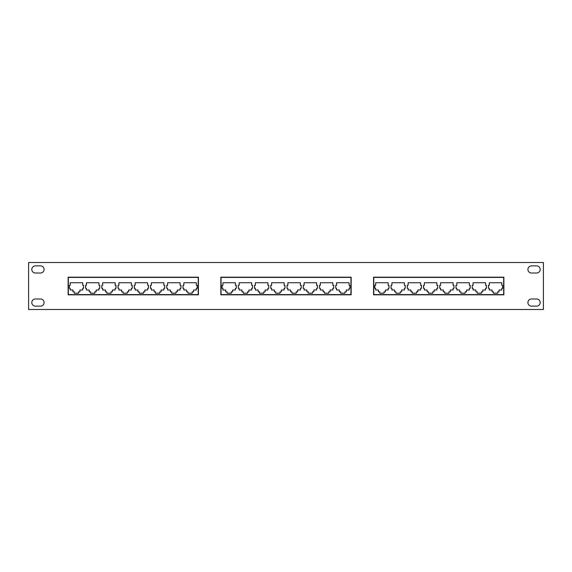 <?xml version="1.0" encoding="UTF-8"?>
<svg xmlns="http://www.w3.org/2000/svg" width="572" height="572" viewBox="0 0 572 572"><rect width="100%" height="100%" fill="white"/><g stroke="black" fill="none" stroke-linecap="round" stroke-linejoin="round"><path stroke-width="0.86" d="M540.197 269.448A3.575 3.575 0 0 0 536.615 265.866L531.488 265.866A3.575 3.575 0 0 0 527.913 269.448A3.575 3.575 0 0 0 531.488 273.023L536.615 273.023A3.575 3.575 0 0 0 540.197 269.448M540.197 302.552A3.575 3.575 0 0 0 536.615 298.977L531.488 298.977A3.575 3.575 0 0 0 527.913 302.552A3.575 3.575 0 0 0 531.488 306.134L536.615 306.134A3.575 3.575 0 0 0 540.197 302.552M44.087 302.552A3.575 3.575 0 0 0 40.512 298.977L35.385 298.977A3.575 3.575 0 0 0 31.803 302.552A3.575 3.575 0 0 0 35.385 306.134L40.512 306.134A3.575 3.575 0 0 0 44.087 302.552M44.087 269.448A3.575 3.575 0 0 0 40.512 265.866L35.385 265.866A3.575 3.575 0 0 0 31.803 269.448A3.575 3.575 0 0 0 35.385 273.023L40.512 273.023A3.575 3.575 0 0 0 44.087 269.448M183.841 282.74L183.841 285.306L182.99 285.306L182.99 288.295L183.841 288.295L183.841 290.004L186.615 290.004L186.615 291.82L187.952 291.82L187.952 293.207L192.228 293.207L192.228 291.82L193.558 291.82L193.558 290.004L196.339 290.004L196.339 288.295L197.19 288.295L197.19 285.306L196.339 285.306L196.339 282.74L183.841 282.74M167.603 282.74L167.603 285.306L166.752 285.306L166.752 288.295L167.603 288.295L167.603 290.004L170.385 290.004L170.385 291.82L171.722 291.82L171.722 293.207L175.99 293.207L175.99 291.82L177.327 291.82L177.327 290.004L180.101 290.004L180.101 288.295L180.959 288.295L180.959 285.306L180.101 285.306L180.101 282.74L167.603 282.74M151.373 282.74L151.373 285.306L150.515 285.306L150.515 288.295L151.373 288.295L151.373 290.004L154.147 290.004L154.147 291.82L155.484 291.82L155.484 293.207L159.76 293.207L159.76 291.82L161.09 291.82L161.09 290.004L163.871 290.004L163.871 288.295L164.722 288.295L164.722 285.306L163.871 285.306L163.871 282.74L151.373 282.74M135.135 282.74L135.135 285.306L134.284 285.306L134.284 288.295L135.135 288.295L135.135 290.004L137.916 290.004L137.916 291.82L139.253 291.82L139.253 293.207L143.522 293.207L143.522 291.82L144.859 291.82L144.859 290.004L147.633 290.004L147.633 288.295L148.491 288.295L148.491 285.306L147.633 285.306L147.633 282.74L135.135 282.74M118.904 282.74L118.904 285.306L118.046 285.306L118.046 288.295L118.904 288.295L118.904 290.004L121.679 290.004L121.679 291.82L123.016 291.82L123.016 293.207L127.284 293.207L127.284 291.82L128.621 291.82L128.621 290.004L131.403 290.004L131.403 288.295L132.254 288.295L132.254 285.306L131.403 285.306L131.403 282.74L118.904 282.74M102.667 282.74L102.667 285.306L101.816 285.306L101.816 288.295L102.667 288.295L102.667 290.004L105.448 290.004L105.448 291.82L106.778 291.82L106.778 293.207L111.054 293.207L111.054 291.82L112.391 291.82L112.391 290.004L115.165 290.004L115.165 288.295L116.023 288.295L116.023 285.306L115.165 285.306L115.165 282.74L102.667 282.74M86.436 282.74L86.436 285.306L85.578 285.306L85.578 288.295L86.436 288.295L86.436 290.004L89.211 290.004L89.211 291.82L90.548 291.82L90.548 293.207L94.816 293.207L94.816 291.82L96.153 291.82L96.153 290.004L98.935 290.004L98.935 288.295L99.785 288.295L99.785 285.306L98.935 285.306L98.935 282.74L86.436 282.74M489.303 282.74L489.303 285.306L488.452 285.306L488.452 288.295L489.303 288.295L489.303 290.004L492.077 290.004L492.077 291.82L493.414 291.82L493.414 293.207L497.69 293.207L497.69 291.82L499.02 291.82L499.02 290.004L501.801 290.004L501.801 288.295L502.652 288.295L502.652 285.306L501.801 285.306L501.801 282.74L489.303 282.74M485.564 285.306L485.564 282.74L473.065 282.74L473.065 285.306L472.215 285.306L472.215 288.295L473.065 288.295L473.065 290.004L475.847 290.004L475.847 291.82L477.184 291.82L477.184 293.207L481.452 293.207L481.452 291.82L482.789 291.82L482.789 290.004L485.564 290.004L485.564 288.295L486.422 288.295L486.422 285.306L485.564 285.306M469.333 285.306L469.333 282.74L456.835 282.74L456.835 285.306L455.977 285.306L455.977 288.295L456.835 288.295L456.835 290.004L459.609 290.004L459.609 291.82L460.946 291.82L460.946 293.207L465.222 293.207L465.222 291.82L466.552 291.82L466.552 290.004L469.333 290.004L469.333 288.295L470.184 288.295L470.184 285.306L469.333 285.306M453.096 285.306L453.096 282.74L440.597 282.74L440.597 285.306L439.746 285.306L439.746 288.295L440.597 288.295L440.597 290.004L443.379 290.004L443.379 291.82L444.716 291.82L444.716 293.207L448.984 293.207L448.984 291.82L450.321 291.82L450.321 290.004L453.096 290.004L453.096 288.295L453.953 288.295L453.953 285.306L453.096 285.306M436.865 285.306L436.865 282.74L424.367 282.74L424.367 285.306L423.509 285.306L423.509 288.295L424.367 288.295L424.367 290.004L427.141 290.004L427.141 291.82L428.478 291.82L428.478 293.207L432.747 293.207L432.747 291.82L434.084 291.82L434.084 290.004L436.865 290.004L436.865 288.295L437.716 288.295L437.716 285.306L436.865 285.306M420.627 285.306L420.627 282.74L408.129 282.74L408.129 285.306L407.278 285.306L407.278 288.295L408.129 288.295L408.129 290.004L410.911 290.004L410.911 291.82L412.24 291.82L412.24 293.207L416.516 293.207L416.516 291.82L417.853 291.82L417.853 290.004L420.627 290.004L420.627 288.295L421.485 288.295L421.485 285.306L420.627 285.306M404.397 285.306L404.397 282.74L391.899 282.74L391.899 285.306L391.041 285.306L391.041 288.295L391.899 288.295L391.899 290.004L394.673 290.004L394.673 291.82L396.01 291.82L396.01 293.207L400.278 293.207L400.278 291.82L401.615 291.82L401.615 290.004L404.397 290.004L404.397 288.295L405.248 288.295L405.248 285.306L404.397 285.306M70.199 282.74L70.199 285.306L69.348 285.306L69.348 288.295L70.199 288.295L70.199 290.004L72.98 290.004L72.98 291.82L74.31 291.82L74.31 293.207L78.586 293.207L78.586 291.82L79.923 291.82L79.923 290.004L82.697 290.004L82.697 288.295L83.548 288.295L83.548 285.306L82.697 285.306L82.697 282.74L70.199 282.74M336.572 282.74L336.572 285.306L335.721 285.306L335.721 288.295L336.572 288.295L336.572 290.004L339.346 290.004L339.346 291.82L340.683 291.82L340.683 293.207L344.959 293.207L344.959 291.82L346.289 291.82L346.289 290.004L349.07 290.004L349.07 288.295L349.921 288.295L349.921 285.306L349.07 285.306L349.07 282.74L336.572 282.74M320.334 282.74L320.334 285.306L319.483 285.306L319.483 288.295L320.334 288.295L320.334 290.004L323.116 290.004L323.116 291.82L324.453 291.82L324.453 293.207L328.721 293.207L328.721 291.82L330.058 291.82L330.058 290.004L332.832 290.004L332.832 288.295L333.69 288.295L333.69 285.306L332.832 285.306L332.832 282.74L320.334 282.74M304.104 282.74L304.104 285.306L303.246 285.306L303.246 288.295L304.104 288.295L304.104 290.004L306.878 290.004L306.878 291.82L308.215 291.82L308.215 293.207L312.491 293.207L312.491 291.82L313.821 291.82L313.821 290.004L316.602 290.004L316.602 288.295L317.453 288.295L317.453 285.306L316.602 285.306L316.602 282.74L304.104 282.74M287.866 282.74L287.866 285.306L287.015 285.306L287.015 288.295L287.866 288.295L287.866 290.004L290.647 290.004L290.647 291.82L291.985 291.82L291.985 293.207L296.253 293.207L296.253 291.82L297.59 291.82L297.59 290.004L300.364 290.004L300.364 288.295L301.222 288.295L301.222 285.306L300.364 285.306L300.364 282.74L287.866 282.74M271.636 282.74L271.636 285.306L270.778 285.306L270.778 288.295L271.636 288.295L271.636 290.004L274.41 290.004L274.41 291.82L275.747 291.82L275.747 293.207L280.015 293.207L280.015 291.82L281.352 291.82L281.352 290.004L284.134 290.004L284.134 288.295L284.985 288.295L284.985 285.306L284.134 285.306L284.134 282.74L271.636 282.74M255.398 282.74L255.398 285.306L254.547 285.306L254.547 288.295L255.398 288.295L255.398 290.004L258.179 290.004L258.179 291.82L259.509 291.82L259.509 293.207L263.785 293.207L263.785 291.82L265.122 291.82L265.122 290.004L267.896 290.004L267.896 288.295L268.754 288.295L268.754 285.306L267.896 285.306L267.896 282.74L255.398 282.74M239.167 282.74L239.167 285.306L238.309 285.306L238.309 288.295L239.167 288.295L239.167 290.004L241.942 290.004L241.942 291.82L243.279 291.82L243.279 293.207L247.547 293.207L247.547 291.82L248.884 291.82L248.884 290.004L251.666 290.004L251.666 288.295L252.517 288.295L252.517 285.306L251.666 285.306L251.666 282.74L239.167 282.74M388.159 285.306L388.159 282.74L375.661 282.74L375.661 285.306L374.81 285.306L374.81 288.295L375.661 288.295L375.661 290.004L378.442 290.004L378.442 291.82L379.772 291.82L379.772 293.207L384.048 293.207L384.048 291.82L385.385 291.82L385.385 290.004L388.159 290.004L388.159 288.295L389.01 288.295L389.01 285.306L388.159 285.306M222.93 282.74L222.93 285.306L222.079 285.306L222.079 288.295L222.93 288.295L222.93 290.004L225.711 290.004L225.711 291.82L227.041 291.82L227.041 293.207L231.317 293.207L231.317 291.82L232.654 291.82L232.654 290.004L235.428 290.004L235.428 288.295L236.279 288.295L236.279 285.306L235.428 285.306L235.428 282.74L222.93 282.74M28.6 309.495L543.4 309.495L543.4 262.505L28.6 262.505L28.6 309.495M373.58 277.191L503.882 277.191L503.882 294.809L373.58 294.809L373.58 277.191M220.849 294.809L220.849 277.191L351.151 277.191L351.151 294.809L220.849 294.809M68.118 277.191L198.42 277.191L198.42 294.809L68.118 294.809L68.118 277.191M503.667 277.406L503.667 294.594L373.795 294.594L373.795 277.406L503.667 277.406M350.936 277.406L350.936 294.594L221.064 294.594L221.064 277.406L350.936 277.406M68.333 277.406L198.205 277.406L198.205 294.594L68.333 294.594L68.333 277.406"/></g></svg>
